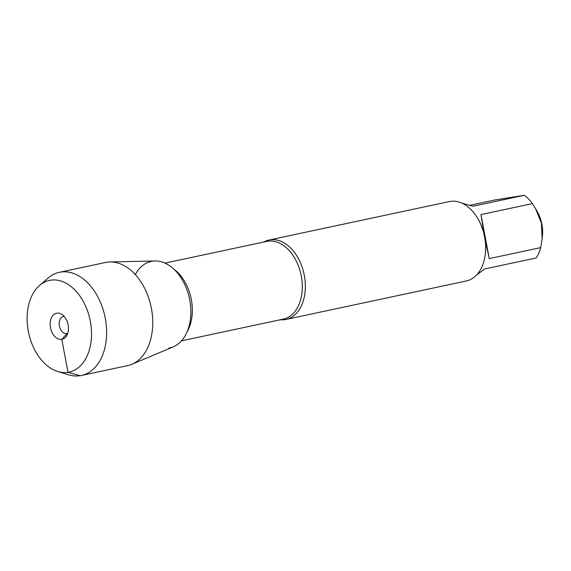 <?xml version="1.0" encoding="UTF-8"?>
<svg xmlns="http://www.w3.org/2000/svg" width="571" height="571" viewBox="0 0 571 571"><rect width="100%" height="100%" fill="white"/><g stroke="black" fill="none" stroke-linecap="round" stroke-linejoin="round"><path stroke-width="0.86" d="M263.723 242.047A40.605 27.165 78 0 1 269.012 240.027A40.605 27.165 78 0 1 269.94 239.856A40.605 27.165 78 0 1 304.193 274.765A40.605 27.165 78 0 1 285.95 319.446A40.605 27.165 78 0 1 285.015 319.617A40.605 27.165 78 0 1 280.297 319.76M466.186 281.011L467.099 280.789A40.605 27.165 -102 0 0 485.379 253.46A40.605 27.165 -102 0 0 485.065 239.713L484.051 234.324A40.605 27.165 -102 0 0 478.013 218.907A40.605 27.165 -102 0 0 452.068 201.206L449.249 201.592M470.054 205.267L494.729 200.007L524.349 195.289A38.978 26.08 78 0 1 532.393 203.626L535.548 208.658L541.394 223.068L542.143 238.806L540.708 247.621A38.978 26.08 78 0 1 536.19 257.964L484.758 268.934L476.464 275.101M535.555 208.658L537.268 211.641A28.536 19.093 78 0 1 542.45 235.923L542.15 238.806M461.946 203.176L472.916 206.259L524.349 195.289M532.393 203.626L480.968 214.596L484.165 234.303A38.978 26.08 -102 0 0 478.377 219.557L478.013 218.907M485.379 253.46L485.457 252.725A38.978 26.08 -102 0 0 485.164 239.584L489.276 258.592L540.708 247.621M168.709 348.146A44.245 29.606 -102 0 0 185.125 285.322A44.245 29.606 -102 0 0 135.291 274.58M489.276 258.592L480.968 214.596M39.542 285.479L48.157 278.027A52.746 35.295 78 0 1 59.405 272.31L105.535 262.474A52.746 35.295 78 0 1 106.741 262.246A52.746 35.295 78 0 1 109.989 261.961L155.005 260.983A44.245 29.606 78 0 1 189.451 298.512A44.245 29.606 78 0 1 173.313 346.833L131.815 364.298A52.746 35.295 78 0 1 127.533 365.647L81.403 375.482A52.746 35.295 78 0 1 68.806 374.854L57.899 371.564A46.893 31.376 -102 0 0 91.317 328.668A46.893 31.376 -102 0 0 50.612 280.197A46.893 31.376 -102 0 0 39.542 285.479A46.893 31.376 -102 0 0 28.629 332.807A46.893 31.376 -102 0 0 57.899 371.564M109.989 261.961A52.746 35.295 78 0 1 151.051 306.698A52.746 35.295 78 0 1 131.815 364.298M59.405 272.31A52.746 35.295 78 0 1 60.612 272.089A52.746 35.295 78 0 1 105.107 317.44A52.746 35.295 78 0 1 81.403 375.482M67.785 333.257A8.701 5.824 78 0 1 66.971 333.528A8.701 5.824 78 0 1 66.771 333.564A8.701 5.824 78 0 1 59.434 326.084A8.701 5.824 78 0 1 63.345 316.505A8.701 5.824 78 0 1 64.188 316.42M56.843 313.158A13.34 8.929 -102 0 0 50.491 327.668A13.34 8.929 -102 0 0 61.789 339.367A13.34 8.929 -102 0 0 66.229 336.44A13.34 8.929 -102 0 0 61.475 314.15A13.34 8.929 -102 0 0 56.843 313.158M67.171 333.478L61.789 339.367L68.02 372.328L80.197 375.711M181.521 340.83L283.316 319.118A39.734 26.587 -102 0 0 301.031 274.715A39.734 26.587 -102 0 0 266.743 241.397L164.948 263.11M173.869 269.177A39.734 26.587 78 0 1 187.195 331.644M285.95 319.446L466.236 280.996M269.012 240.027L449.298 201.577"/></g></svg>
